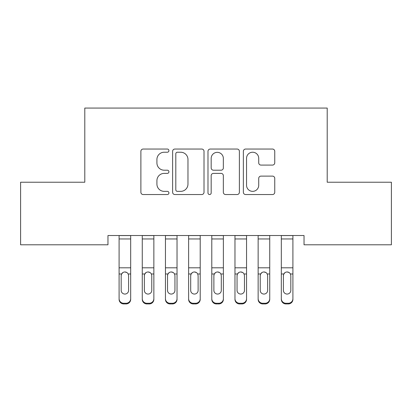 <?xml version="1.0" encoding="UTF-8"?>
<svg xmlns="http://www.w3.org/2000/svg" width="412" height="412" viewBox="0 0 412 412"><rect width="100%" height="100%" fill="white"/><g stroke="black" fill="none" stroke-linecap="round" stroke-linejoin="round"><path stroke-width="0.62" d="M168.92 150.638A1.591 1.591 0 0 0 167.329 149.046L143.16 149.046A2.276 2.276 0 0 0 140.883 151.322L140.883 192.265A2.276 2.276 0 0 0 143.16 194.541L167.329 194.541A1.591 1.591 0 0 0 168.92 192.95A1.591 1.591 0 0 0 167.329 191.359L164.203 191.359A7.277 7.277 0 0 1 156.921 184.076L156.921 180.667A7.277 7.277 0 0 1 164.203 173.385L167.329 173.385A1.591 1.591 0 0 0 168.92 171.794A1.591 1.591 0 0 0 167.329 170.202L164.203 170.202A7.277 7.277 0 0 1 156.921 162.92L156.921 159.511A7.277 7.277 0 0 1 164.203 152.229L167.329 152.229A1.591 1.591 0 0 0 168.92 150.638M272.481 165.083A2.276 2.276 0 0 0 274.758 162.807L274.758 151.322A2.276 2.276 0 0 0 272.481 149.046L245.64 149.046A2.276 2.276 0 0 0 243.363 151.322L243.363 192.265A2.276 2.276 0 0 0 245.64 194.541L272.481 194.541A2.276 2.276 0 0 0 274.758 192.265L274.758 178.391A2.276 2.276 0 0 0 272.481 176.115L260.992 176.115A2.276 2.276 0 0 0 258.721 178.391L258.721 185.271A6.087 6.087 0 0 1 252.633 191.359A6.087 6.087 0 0 1 246.546 185.271L246.546 158.316A6.087 6.087 0 0 1 252.633 152.229A6.087 6.087 0 0 1 258.721 158.316L258.721 162.807A2.276 2.276 0 0 0 260.992 165.083L272.481 165.083M304.03 235.525L107.97 235.525L107.97 244.795L20.6 244.795L20.6 182.222L84.795 182.222L84.795 108.062L327.205 108.062L327.205 182.222L391.4 182.222L391.4 244.795L304.03 244.795L304.03 235.525M204.012 151.322A2.276 2.276 0 0 0 201.736 149.046L174.894 149.046A2.276 2.276 0 0 0 172.618 151.322L172.618 192.265A2.276 2.276 0 0 0 174.894 194.541L201.736 194.541A2.276 2.276 0 0 0 204.012 192.265L204.012 151.322M210.264 149.046L237.106 149.046A2.276 2.276 0 0 1 239.382 151.322L239.382 192.265A2.276 2.276 0 0 1 237.106 194.541L225.622 194.541A2.276 2.276 0 0 1 223.345 192.265L223.345 175.661A2.276 2.276 0 0 0 221.069 173.385L213.452 173.385A2.276 2.276 0 0 0 211.176 175.661L211.176 192.95A1.591 1.591 0 0 1 209.584 194.541A1.591 1.591 0 0 1 207.988 192.95L207.988 151.322A2.276 2.276 0 0 1 210.264 149.046M177.397 152.229A1.591 1.591 0 0 0 175.8 153.825L175.8 189.762A1.591 1.591 0 0 0 177.397 191.359L180.693 191.359A7.277 7.277 0 0 0 187.97 184.076L187.97 159.511A7.277 7.277 0 0 0 180.693 152.229L177.397 152.229M223.345 158.429A6.087 6.087 0 0 0 217.258 152.342A6.087 6.087 0 0 0 211.176 158.429L211.176 167.926A2.276 2.276 0 0 0 213.452 170.202L221.069 170.202A2.276 2.276 0 0 0 223.345 167.926L223.345 158.429M119.094 274.655L119.094 298.664A4.635 4.604 -0 0 0 123.729 303.268L126.046 303.268A4.635 4.604 -0 0 0 130.681 298.664L130.681 299.333A4.635 4.604 180 0 1 126.046 303.938L126.046 303.268M128.595 290.378L128.595 275.7L128.595 290.378A3.708 3.682 180 0 1 124.888 294.06A3.708 3.682 180 0 0 128.595 290.378M121.18 291.047L121.18 290.378A3.708 3.682 180 0 0 124.888 294.06M122.951 272.512L121.591 273.985L121.18 275.35M126.824 272.512L124.888 271.966C126.366 272.023 127.463 272.698 128.184 273.985L128.595 275.7M130.681 235.525L130.681 298.664M119.094 235.525L119.094 298.664M123.729 303.268L123.729 303.938L126.046 303.938M123.729 303.938A4.635 4.604 180 0 1 119.094 299.333M119.094 273.985L121.591 273.985L121.18 275.7L121.18 290.378M121.591 273.985C122.307 272.698 123.404 272.023 124.888 271.966M142.269 274.655L142.269 298.664A4.635 4.604 -0 0 0 146.904 303.268L149.221 303.268A4.635 4.604 -0 0 0 153.856 298.664L153.856 299.333A4.635 4.604 180 0 1 149.221 303.938L149.221 303.268M151.77 290.378L151.77 275.7L151.77 290.378A3.708 3.682 180 0 1 148.062 294.06A3.708 3.682 180 0 0 151.77 290.378M144.355 291.047L144.355 290.378A3.708 3.682 180 0 0 148.062 294.06M146.126 272.512L144.767 273.985L144.355 275.35M149.999 272.512L148.062 271.966C149.541 272.023 150.638 272.698 151.358 273.985L151.77 275.7M165.444 274.655L165.444 298.664A4.635 4.604 -0 0 0 170.079 303.268L172.396 303.268A4.635 4.604 -0 0 0 177.031 298.664L177.031 299.333A4.635 4.604 180 0 1 172.396 303.938L172.396 303.268M174.946 290.378L174.946 275.7L174.946 290.378A3.708 3.682 180 0 1 171.238 294.06A3.708 3.682 180 0 0 174.946 290.378M167.53 291.047L167.53 290.378A3.708 3.682 180 0 0 171.238 294.06M169.301 272.512L167.942 273.985L167.53 275.35M173.174 272.512L171.238 271.966C172.716 272.023 173.812 272.698 174.534 273.985L174.946 275.7M153.856 235.525L153.856 298.664M142.269 235.525L142.269 298.664M146.904 303.268L146.904 303.938L149.221 303.938M146.904 303.938A4.635 4.604 180 0 1 142.269 299.333M142.269 273.985L144.767 273.985L144.355 275.7L144.355 290.378M144.767 273.985C145.482 272.698 146.579 272.023 148.062 271.966M177.031 235.525L177.031 298.664M165.444 235.525L165.444 298.664M170.079 303.268L170.079 303.938L172.396 303.938M170.079 303.938A4.635 4.604 180 0 1 165.444 299.333M165.444 273.985L167.942 273.985L167.53 275.7L167.53 290.378M167.942 273.985C168.657 272.698 169.754 272.023 171.238 271.966M188.619 274.655L188.619 298.664A4.635 4.604 -0 0 0 193.254 303.268L195.571 303.268A4.635 4.604 -0 0 0 200.206 298.664L200.206 299.333A4.635 4.604 180 0 1 195.571 303.938L195.571 303.268M198.12 290.378L198.12 275.7L198.12 290.378A3.708 3.682 180 0 1 194.412 294.06A3.708 3.682 180 0 0 198.12 290.378M190.705 291.047L190.705 290.378A3.708 3.682 180 0 0 194.412 294.06M192.476 272.512L191.117 273.985L190.705 275.35M196.349 272.512L194.412 271.966C195.891 272.023 196.988 272.698 197.708 273.985L198.12 275.7M211.794 274.655L211.794 298.664A4.635 4.604 -0 0 0 216.429 303.268L218.746 303.268A4.635 4.604 -0 0 0 223.381 298.664L223.381 299.333A4.635 4.604 180 0 1 218.746 303.938L218.746 303.268M221.296 290.378L221.296 275.7L221.296 290.378A3.708 3.682 180 0 1 217.588 294.06A3.708 3.682 180 0 0 221.296 290.378M213.88 291.047L213.88 290.378A3.708 3.682 180 0 0 217.588 294.06M215.651 272.512L214.292 273.985L213.88 275.35M219.524 272.512L217.588 271.966C219.066 272.023 220.162 272.698 220.883 273.985L221.296 275.7M200.206 235.525L200.206 298.664M188.619 235.525L188.619 298.664M193.254 303.268L193.254 303.938L195.571 303.938M193.254 303.938A4.635 4.604 180 0 1 188.619 299.333M188.619 273.985L191.117 273.985L190.705 275.7L190.705 290.378M191.117 273.985C191.832 272.698 192.929 272.023 194.412 271.966M223.381 235.525L223.381 298.664M211.794 235.525L211.794 298.664M216.429 303.268L216.429 303.938L218.746 303.938M216.429 303.938A4.635 4.604 180 0 1 211.794 299.333M211.794 273.985L214.292 273.985L213.88 275.7L213.88 290.378M214.292 273.985C215.007 272.698 216.104 272.023 217.588 271.966M234.969 274.655L234.969 298.664A4.635 4.604 -0 0 0 239.604 303.268L241.921 303.268A4.635 4.604 -0 0 0 246.556 298.664L246.556 299.333A4.635 4.604 180 0 1 241.921 303.938L241.921 303.268M244.47 290.378L244.47 275.7L244.47 290.378A3.708 3.682 180 0 1 240.763 294.06A3.708 3.682 180 0 0 244.47 290.378M237.055 291.047L237.055 290.378A3.708 3.682 180 0 0 240.763 294.06M238.826 272.512L237.467 273.985L237.055 275.35M242.699 272.512L240.763 271.966C242.241 272.023 243.338 272.698 244.058 273.985L244.47 275.7M246.556 235.525L246.556 298.664M234.969 235.525L234.969 298.664M239.604 303.268L239.604 303.938L241.921 303.938M239.604 303.938A4.635 4.604 180 0 1 234.969 299.333M234.969 273.985L237.467 273.985L237.055 275.7L237.055 290.378M237.467 273.985C238.182 272.698 239.279 272.023 240.763 271.966M258.144 274.655L258.144 298.664A4.635 4.604 -0 0 0 262.779 303.268L265.096 303.268A4.635 4.604 -0 0 0 269.731 298.664L269.731 299.333A4.635 4.604 180 0 1 265.096 303.938L265.096 303.268M267.646 290.378L267.646 275.7L267.646 290.378A3.708 3.682 180 0 1 263.938 294.06A3.708 3.682 180 0 0 267.646 290.378M260.23 291.047L260.23 290.378A3.708 3.682 180 0 0 263.938 294.06M262.001 272.512L260.642 273.985L260.23 275.35M265.874 272.512L263.938 271.966C265.416 272.023 266.512 272.698 267.233 273.985L267.646 275.7M269.731 235.525L269.731 298.664M258.144 235.525L258.144 298.664M262.779 303.268L262.779 303.938L265.096 303.938M262.779 303.938A4.635 4.604 180 0 1 258.144 299.333M258.144 273.985L260.642 273.985L260.23 275.7L260.23 290.378M260.642 273.985C261.357 272.698 262.454 272.023 263.938 271.966M281.319 274.655L281.319 298.664A4.635 4.604 -0 0 0 285.954 303.268L288.271 303.268A4.635 4.604 -0 0 0 292.906 298.664L292.906 299.333A4.635 4.604 180 0 1 288.271 303.938L288.271 303.268M290.821 290.378L290.821 275.7L290.821 290.378A3.708 3.682 180 0 1 287.113 294.06A3.708 3.682 180 0 0 290.821 290.378M283.404 291.047L283.404 290.378A3.708 3.682 180 0 0 287.113 294.06M285.176 272.512L283.817 273.985L283.404 275.35M289.049 272.512L287.113 271.966C288.591 272.023 289.688 272.698 290.409 273.985L290.821 275.7M292.906 235.525L292.906 298.664M281.319 235.525L281.319 298.664M285.954 303.268L285.954 303.938L288.271 303.938M285.954 303.938A4.635 4.604 180 0 1 281.319 299.333M281.319 273.985L283.817 273.985L283.404 275.7L283.404 290.378M283.817 273.985C284.532 272.698 285.629 272.023 287.113 271.966M119.094 235.571L130.681 235.571M128.184 273.985L130.681 273.985M119.094 267.81L130.681 267.81M119.094 238.96L130.681 238.96M142.269 235.571L153.856 235.571M151.358 273.985L153.856 273.985M142.269 267.81L153.856 267.81M142.269 238.96L153.856 238.96M165.444 235.571L177.031 235.571M174.534 273.985L177.031 273.985M165.444 267.81L177.031 267.81M165.444 238.96L177.031 238.96M188.619 235.571L200.206 235.571M197.708 273.985L200.206 273.985M188.619 267.81L200.206 267.81M188.619 238.96L200.206 238.96M211.794 235.571L223.381 235.571M220.883 273.985L223.381 273.985M211.794 267.81L223.381 267.81M211.794 238.96L223.381 238.96M234.969 235.571L246.556 235.571M244.058 273.985L246.556 273.985M234.969 267.81L246.556 267.81M234.969 238.96L246.556 238.96M258.144 235.571L269.731 235.571M267.233 273.985L269.731 273.985M258.144 267.81L269.731 267.81M258.144 238.96L269.731 238.96M281.319 235.571L292.906 235.571M290.409 273.985L292.906 273.985M281.319 267.81L292.906 267.81M281.319 238.96L292.906 238.96"/></g></svg>
